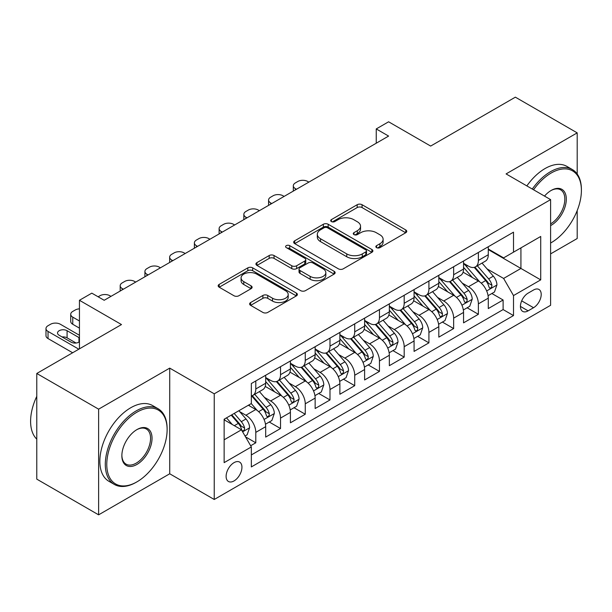 <?xml version="1.0" encoding="UTF-8"?>
<svg xmlns="http://www.w3.org/2000/svg" width="612" height="612" viewBox="0 0 612 612"><rect width="100%" height="100%" fill="white"/><g stroke="black" fill="none" stroke-linecap="round" stroke-linejoin="round"><path stroke-width="0.92" d="M376.556 247.638A2.402 1.385 0 0 0 379.96 247.638L405.748 232.744A3.435 1.981 0 0 0 406.758 231.344A3.435 1.981 0 0 0 405.748 229.944L362.052 204.714A3.435 1.981 0 0 0 357.194 204.714L331.406 219.609A2.402 1.385 0 0 0 330.702 220.588A2.402 1.385 0 0 0 331.406 221.567A2.402 1.385 0 0 0 334.802 221.567L338.138 219.639A10.985 6.342 0 0 1 353.675 219.639L357.316 221.743A10.985 6.342 0 0 1 360.537 226.226A10.985 6.342 0 0 1 357.316 230.716L353.981 232.644A2.402 1.385 0 0 0 353.277 233.623A2.402 1.385 0 0 0 353.981 234.603A2.402 1.385 0 0 0 357.377 234.603L360.72 232.675A10.985 6.342 0 0 1 376.258 232.675L379.899 234.778A10.985 6.342 0 0 1 383.112 239.261A10.985 6.342 0 0 1 379.899 243.752L376.556 245.672A2.402 1.385 0 0 0 375.852 246.659A2.402 1.385 0 0 0 376.556 247.638L376.556 245.672M234.029 480.925A11.192 6.464 120 0 0 241.342 471.056A11.192 6.464 120 0 0 239.621 462.091A11.192 6.464 120 0 0 234.029 462.641A11.192 6.464 120 0 0 226.715 472.51A11.192 6.464 120 0 0 228.429 481.476A11.192 6.464 120 0 0 234.029 480.925M250.622 302.55A3.435 1.981 0 0 0 249.62 303.95A3.435 1.981 0 0 0 250.622 305.35L262.885 312.426A3.435 1.981 0 0 0 267.735 312.426L296.384 295.887A3.435 1.981 0 0 0 297.386 294.487A3.435 1.981 0 0 0 296.384 293.087L252.687 267.857A3.435 1.981 0 0 0 247.829 267.857L219.18 284.396A3.435 1.981 0 0 0 218.178 285.796A3.435 1.981 0 0 0 219.18 287.196L233.991 295.749A3.435 1.981 0 0 0 238.848 295.749L251.104 288.673A3.435 1.981 0 0 0 252.113 287.265A3.435 1.981 0 0 0 251.104 285.865L243.76 281.627A9.188 5.301 0 0 1 241.074 277.879A9.188 5.301 0 0 1 246.743 272.983A9.188 5.301 0 0 1 256.749 274.13L285.521 290.738A9.188 5.301 0 0 1 288.206 294.487A9.188 5.301 0 0 1 282.537 299.383A9.188 5.301 0 0 1 272.531 298.235L267.735 295.466A3.435 1.981 0 0 0 262.885 295.466L250.622 302.55L250.622 305.35M577.192 174.007L577.192 132.865L515.365 97.163L430.657 146.069L388.605 121.796L376.242 128.933L388.605 136.078L104.178 300.285L91.815 293.148L79.445 300.285L79.445 348.84M98.616 409.168L98.616 514.837L169.723 473.78L169.723 368.118L98.616 409.168L36.781 373.473L121.49 324.559L79.445 300.285M169.723 368.118L214.238 393.814L550.609 199.619L550.609 305.289L214.238 499.484L214.238 393.814M577.192 132.865L506.086 173.915L550.609 199.619M338.382 268.836A3.435 1.981 0 0 0 343.24 268.836L371.882 252.297A3.435 1.981 0 0 0 372.892 250.897A3.435 1.981 0 0 0 371.882 249.497L328.185 224.267A3.435 1.981 0 0 0 323.327 224.267L294.686 240.807A3.435 1.981 0 0 0 293.676 242.207A3.435 1.981 0 0 0 294.686 243.607L338.382 268.836M287.273 248.158A2.402 1.385 0 0 1 289.705 248.495L289.705 245.642L334.137 271.292A3.435 1.981 0 0 1 335.139 272.692A3.435 1.981 0 0 1 334.137 274.092L305.487 290.631A3.435 1.981 0 0 1 300.63 290.631L256.933 265.401L256.933 262.602A3.435 1.981 0 0 0 255.931 264.002A3.435 1.981 0 0 0 256.933 265.401M256.933 262.602L269.196 255.525A3.435 1.981 0 0 1 274.046 255.525L291.771 265.753A3.435 1.981 0 0 0 296.629 265.753L304.761 261.056A3.435 1.981 0 0 0 305.763 259.656A3.435 1.981 0 0 0 304.761 258.256L286.309 247.6A2.402 1.385 0 0 1 285.605 246.621A2.402 1.385 0 0 1 287.089 245.343A2.402 1.385 0 0 1 289.705 245.642M98.616 514.837L36.781 479.135L36.781 373.473M550.609 253.881L577.192 238.527L577.192 210.574M250.66 445.758L255.793 442.797L245.527 436.869M239.69 411.654L245.902 415.234A13.992 8.078 60 0 1 255.793 432.37L265.685 426.663L265.685 437.083L280.526 428.515L269.272 422.02M264.422 397.372L270.634 400.959A13.992 8.078 60 0 1 280.526 418.095L290.417 412.381L290.417 422.808L305.258 414.24L294.005 407.737M289.155 383.097L295.367 386.677A13.992 8.078 60 0 1 305.258 403.813L315.149 398.106L315.149 408.525L329.99 399.957L318.737 393.462M313.887 368.814L320.099 372.402A13.992 8.078 60 0 1 329.99 389.538L339.882 383.823L339.882 394.25L354.723 385.682L343.47 379.18M338.62 354.532L344.831 358.119A13.992 8.078 60 0 1 354.723 375.255L364.614 369.541L364.614 379.968L379.455 371.4L368.202 364.905M363.352 340.257L369.564 343.837A13.992 8.078 60 0 1 379.455 360.973L389.347 355.266L389.347 365.685L404.188 357.117L392.935 350.622M388.084 325.974L394.296 329.562A13.992 8.078 60 0 1 404.188 346.698L414.079 340.983L414.079 351.41L428.92 342.842L417.667 336.348M412.817 311.699L419.029 315.279A13.992 8.078 60 0 1 428.92 332.415L438.812 326.709L438.812 337.128L453.653 328.56L442.399 322.065M437.549 297.417L443.761 301.005A13.992 8.078 60 0 1 453.653 318.141L463.552 312.426L463.552 322.853L478.385 314.285L478.385 303.858A13.992 8.078 -120 0 0 468.494 286.722L462.282 283.134M467.132 307.782L478.385 314.285M265.685 426.663A13.992 8.078 -120 0 0 255.793 409.527L248.373 405.243M290.417 412.381A13.992 8.078 -120 0 0 280.526 395.245L265.233 386.417M315.149 398.106A13.992 8.078 -120 0 0 305.258 380.97L289.966 372.134M339.882 383.823A13.992 8.078 -120 0 0 329.99 366.687L314.698 357.859M364.614 369.541A13.992 8.078 -120 0 0 354.723 352.405L339.43 343.577M389.347 355.266A13.992 8.078 -120 0 0 379.455 338.13L364.163 329.294M414.079 340.983A13.992 8.078 -120 0 0 404.188 323.847L388.895 315.019M438.812 326.709A13.992 8.078 -120 0 0 428.92 309.573L413.628 300.737M463.552 312.426A13.992 8.078 -120 0 0 453.653 295.29L438.36 286.462M533.542 290.004L528.102 293.148A10.84 6.258 120 0 0 521.019 302.703A10.84 6.258 120 0 0 522.679 311.393A10.84 6.258 120 0 0 528.102 310.858L533.542 307.714A10.84 6.258 120 0 0 540.625 298.159A10.84 6.258 120 0 0 538.965 289.468A10.84 6.258 120 0 0 533.542 290.004M224.137 439.798L241.449 429.8L251.341 446.936L251.341 466.925L513.506 315.57L513.506 295.573L503.615 278.445L487.014 268.859M251.341 446.936L224.137 462.641L224.137 419.235L251.341 403.53L251.341 383.533L513.506 232.178L513.506 252.167L540.717 236.462L540.717 279.868L513.506 295.573M265.685 377.543L270.634 380.396A13.992 8.078 60 0 0 277.626 381.085L287.518 375.378A13.992 8.078 -120 0 0 290.417 368.975L290.417 360.973M290.417 363.26L295.367 366.114A13.992 8.078 60 0 0 302.359 366.81L312.25 361.095A13.992 8.078 -120 0 0 315.149 354.692L315.149 346.698M315.149 348.978L320.099 351.839A13.992 8.078 60 0 0 327.091 352.527L336.983 346.82A13.992 8.078 -120 0 0 339.882 340.41L339.882 332.415M339.882 334.703L344.831 337.556A13.992 8.078 60 0 0 351.823 338.252L361.723 332.538A13.992 8.078 -120 0 0 364.614 326.135L364.614 318.141M364.614 320.42L369.564 323.281A13.992 8.078 60 0 0 376.556 323.97L386.455 318.255A13.992 8.078 -120 0 0 389.347 311.852L389.347 303.858M389.347 306.145L394.296 308.999A13.992 8.078 60 0 0 401.288 309.695L411.188 303.98A13.992 8.078 -120 0 0 414.079 297.577L414.079 289.575M414.079 291.863L419.029 294.716A13.992 8.078 60 0 0 426.021 295.412L435.92 289.698A13.992 8.078 -120 0 0 438.812 283.295L438.812 275.301M438.812 277.58L443.761 280.441A13.992 8.078 60 0 0 450.761 281.13L460.652 275.423A13.992 8.078 -120 0 0 463.552 269.02L463.552 261.018M251.341 454.938L503.118 309.573L503.118 300.002L488.284 308.57L488.284 298.143A13.992 8.078 -120 0 0 478.385 281.007L463.093 272.179M463.552 263.305L468.494 266.159A13.992 8.078 -120 0 0 475.493 266.855A13.992 8.078 -120 0 0 478.385 260.452L478.385 252.45M475.493 266.855L485.385 261.14A13.992 8.078 -120 0 0 488.284 254.737L488.284 246.743M255.793 380.962L255.793 388.964A13.992 8.078 60 0 1 252.894 395.367A13.992 8.078 60 0 1 251.341 395.933M252.894 395.367L262.785 389.653A13.992 8.078 -120 0 0 265.685 383.25L265.685 375.255M280.526 366.687L280.526 374.682A13.992 8.078 60 0 1 277.626 381.085M305.258 352.405L305.258 360.407A13.992 8.078 60 0 1 302.359 366.81M329.99 338.13L329.99 346.124A13.992 8.078 60 0 1 327.091 352.527M354.723 323.847L354.723 331.842A13.992 8.078 60 0 1 351.823 338.252M379.455 309.573L379.455 317.567A13.992 8.078 60 0 1 376.556 323.97M404.188 295.29L404.188 303.284A13.992 8.078 60 0 1 401.288 309.695M428.92 281.007L428.92 289.009A13.992 8.078 60 0 1 426.021 295.412M453.653 266.733L453.653 274.727A13.992 8.078 60 0 1 450.761 281.13M453.653 318.141L453.653 328.56M428.92 332.415L428.92 342.842M404.188 346.698L404.188 357.117M379.455 360.973L379.455 371.4M354.723 375.255L354.723 385.682M329.99 389.538L329.99 399.957M305.258 403.813L305.258 414.24M280.526 418.095L280.526 428.515M255.793 432.37L255.793 442.797M241.449 429.8L224.137 419.809M503.615 278.445L520.927 268.446L520.927 247.883L540.717 236.462M488.284 249.597L540.717 279.868M488.284 249.023L503.615 257.882L513.506 252.167M169.723 473.78L214.238 499.484M376.242 128.933L376.242 143.216M491.864 293.508L503.118 300.002M503.118 309.573L513.506 315.57M377.52 247.975L379.899 246.605A10.985 6.342 0 0 0 383.112 242.123L383.112 239.261M360.537 226.226L360.537 229.087A10.985 6.342 0 0 1 357.316 233.57L354.945 234.939M405.702 232.774L362.052 207.567A3.435 1.981 0 0 0 357.194 207.567L332.362 221.904M371.836 252.328L328.185 227.121A3.435 1.981 0 0 0 323.327 227.121L294.732 243.637M365.815 251.876A2.402 1.385 0 0 0 366.519 250.897A2.402 1.385 0 0 0 365.815 249.918L327.458 227.771A2.402 1.385 0 0 0 324.062 227.771L320.543 229.806A10.985 6.342 0 0 0 317.322 234.289A10.985 6.342 0 0 0 320.543 238.772L346.759 253.911A10.985 6.342 0 0 0 362.296 253.911L365.815 251.876L365.815 254.737A2.402 1.385 0 0 0 366.519 253.75L366.519 250.897M317.322 234.289L317.322 237.142A10.985 6.342 0 0 0 320.543 241.625L320.543 238.772M365.815 254.737L362.296 256.765A10.985 6.342 0 0 1 346.759 256.765L320.543 241.625M256.979 265.432L269.196 258.379L269.196 255.525M305.763 259.656L305.763 262.51A3.435 1.981 0 0 1 304.761 263.917L296.629 268.607A3.435 1.981 0 0 1 291.771 268.607L274.046 258.379A3.435 1.981 0 0 0 269.196 258.379M289.705 248.495L334.091 274.122M310.162 276.372A9.188 5.301 0 0 0 320.168 277.519A9.188 5.301 0 0 0 325.836 272.623A9.188 5.301 0 0 0 323.151 268.875L313.015 263.022A3.435 1.981 0 0 0 308.157 263.022L300.025 267.719A3.435 1.981 0 0 0 299.023 269.119A3.435 1.981 0 0 0 300.025 270.519L310.162 276.372L310.162 279.225A9.188 5.301 0 0 0 320.168 280.38A9.188 5.301 0 0 0 325.836 275.477L325.836 272.623M299.023 269.119L299.023 271.973A3.435 1.981 0 0 0 300.025 273.373L300.025 270.519M310.162 279.225L300.025 273.373M288.206 294.487L288.206 297.34A9.188 5.301 0 0 1 282.537 302.244A9.188 5.301 0 0 1 272.531 301.089L267.735 298.327A3.435 1.981 0 0 0 262.885 298.327L250.668 305.373M241.074 277.879L241.074 280.732A9.188 5.301 0 0 0 243.76 284.481L243.76 281.627M251.058 288.696L243.76 284.481M296.338 295.917L252.687 270.711A3.435 1.981 0 0 0 247.829 270.711L219.226 287.227M488.07 295.695L494.465 292.008L496.936 284.863A9.272 5.355 -120 0 0 493.326 276.165L482.026 263.076M296.476 189.269L295.367 188.626A6.992 4.039 -0 0 1 293.316 185.765A6.992 4.039 -0 0 1 295.367 182.911L297.837 181.481A6.992 4.039 -0 0 1 307.729 181.481L308.846 182.124M479.762 281.918L466.359 266.396A26.76 15.445 -120 0 0 463.552 263.458M472.41 277.565L464.913 268.882A22.208 12.821 -120 0 0 463.552 267.39M474.231 267.36L485.66 280.587A9.272 5.355 60 0 1 488.965 286.974L489.638 288.076L490.893 287.9L491.727 286.875L491.933 285.261A9.272 5.355 -120 0 0 488.628 278.873L477.329 265.792M474.904 267.138L487.183 281.359A4.72 2.723 60 0 1 488.376 283.203L491.933 285.261M550.609 243.018A42.672 24.641 120 0 0 551.228 242.673L551.228 242.673A42.672 24.641 120 0 0 581.4 190.409A42.672 24.641 120 0 0 551.228 172.989A42.672 24.641 120 0 0 533.565 189.781M551.228 242.673L550.609 243.025L551.228 242.673M532.287 189.039A43.72 25.245 -60 0 1 550.486 171.704A43.72 25.245 -60 0 1 572.342 169.539A43.72 25.245 -60 0 1 581.4 189.552L581.4 190.409M544.512 196.1A21.336 12.317 -60 0 1 551.228 190.409A21.336 12.317 -60 0 1 566.314 199.122A21.336 12.317 -60 0 1 551.228 225.254A21.336 12.317 -60 0 1 550.609 225.591M526.848 185.903A43.72 25.245 -60 0 1 545.04 168.56A43.72 25.245 -60 0 1 566.903 166.395L572.342 169.539M550.609 223.893A20.288 11.712 120 0 0 563.759 206.007A20.288 11.712 120 0 0 560.63 189.835A20.288 11.712 120 0 0 550.854 190.63M136.208 482.279L136.95 481.851A42.672 24.641 120 0 0 167.122 429.586A42.672 24.641 120 0 0 136.95 412.167A42.672 24.641 120 0 0 106.779 464.432A42.672 24.641 120 0 0 136.95 481.851L136.208 482.279A43.72 25.245 -60 0 1 114.352 484.444A43.72 25.245 -60 0 1 107.643 449.407A43.72 25.245 -60 0 1 136.208 410.882A43.72 25.245 -60 0 1 158.072 408.717A43.72 25.245 -60 0 1 167.122 428.729L167.122 429.586M136.95 464.432A21.336 12.317 -60 0 1 121.865 455.718A21.336 12.317 -60 0 1 136.95 429.586L136.95 429.586A21.336 12.317 -60 0 1 152.036 438.299A21.336 12.317 -60 0 1 136.95 464.432M121.872 455.282A20.288 11.712 120 0 0 126.064 464.148A20.288 11.712 120 0 0 136.208 463.146A20.288 11.712 120 0 0 149.466 445.268A20.288 11.712 120 0 0 146.352 429.012A20.288 11.712 120 0 0 136.575 429.808M114.352 484.444L108.905 481.3A43.72 25.245 -60 0 1 102.204 446.27A43.72 25.245 -60 0 1 130.769 407.737A43.72 25.245 -60 0 1 152.625 405.572L158.072 408.717M36.781 439.156A43.72 25.245 -60 0 1 36.781 396.316M463.338 309.978L469.733 306.283L472.204 299.146A9.272 5.355 -120 0 0 468.593 290.44L457.294 277.358M271.743 203.544L270.634 202.901A6.992 4.039 -0 0 1 268.584 200.048A6.992 4.039 -0 0 1 270.634 197.194L273.105 195.764A6.992 4.039 -0 0 1 282.996 195.764L284.113 196.406M455.03 296.193L441.627 280.678A26.76 15.445 -120 0 0 438.812 277.733M447.678 291.84L440.181 283.165A22.208 12.821 -120 0 0 438.812 281.673M449.499 281.635L460.928 294.869A9.272 5.355 60 0 1 464.233 301.257L464.906 302.351L466.16 302.175L466.994 301.158L467.201 299.543A9.272 5.355 -120 0 0 463.896 293.156L452.597 280.074M450.172 281.421L462.45 295.642A4.72 2.723 60 0 1 463.644 297.486L467.201 299.543M438.605 324.253L445.001 320.566L447.471 313.428A9.272 5.355 -120 0 0 443.861 304.722L432.562 291.641M247.011 217.826L245.902 217.183A6.992 4.039 -0 0 1 243.851 214.33A6.992 4.039 -0 0 1 245.902 211.469L248.373 210.046A6.992 4.039 -0 0 1 258.264 210.046L259.381 210.689M430.297 310.475L416.894 294.961A26.76 15.445 -120 0 0 414.079 292.016M422.946 306.122L415.449 297.44A22.208 12.821 -120 0 0 414.079 295.948M424.766 295.917L436.195 309.152A9.272 5.355 60 0 1 439.5 315.532L440.173 316.633L441.428 316.458L442.262 315.44L442.468 313.818A9.272 5.355 -120 0 0 439.164 307.438L427.864 294.349M425.439 295.695L437.718 309.917A4.72 2.723 60 0 1 438.911 311.768L442.468 313.818M413.873 338.535L420.268 334.848L422.739 327.703A9.272 5.355 -120 0 0 419.128 319.005L407.829 305.916M222.278 232.101L221.169 231.458A6.992 4.039 -0 0 1 219.119 228.605A6.992 4.039 -0 0 1 221.169 225.752L223.64 224.321A6.992 4.039 -0 0 1 233.532 224.321L234.648 224.964M405.565 324.75L392.162 309.236A26.76 15.445 -120 0 0 389.347 306.298M398.213 320.397L390.716 311.722A22.208 12.821 -120 0 0 389.347 310.23M400.034 310.192L411.463 323.427A9.272 5.355 60 0 1 414.768 329.814L415.441 330.908L416.696 330.732L417.529 329.715L417.736 328.101A9.272 5.355 -120 0 0 414.431 321.713L403.132 308.632M400.707 309.978L412.985 324.199A4.72 2.723 60 0 1 414.179 326.043L417.736 328.101M389.14 352.81L395.536 349.123L398.007 341.986A9.272 5.355 -120 0 0 394.396 333.28L383.097 320.198M197.546 246.384L196.437 245.741A6.992 4.039 -0 0 1 194.387 242.888A6.992 4.039 -0 0 1 196.437 240.026L198.908 238.603A6.992 4.039 -0 0 1 208.799 238.603L209.908 239.246M380.832 339.033L367.43 323.518A26.76 15.445 -120 0 0 364.614 320.573M373.481 334.68L365.984 325.997A22.208 12.821 -120 0 0 364.614 324.505M375.301 324.475L386.73 337.709A9.272 5.355 60 0 1 390.035 344.089L390.708 345.191L391.963 345.015L392.797 343.998L393.003 342.376A9.272 5.355 -120 0 0 389.699 335.996L378.4 322.907M375.967 324.261L388.253 338.474A4.72 2.723 60 0 1 389.439 340.326L393.003 342.376M364.408 367.093L370.803 363.406L373.274 356.26A9.272 5.355 -120 0 0 369.663 347.562L358.364 334.473M172.814 260.666L171.704 260.024A6.992 4.039 -0 0 1 169.654 257.162A6.992 4.039 -0 0 1 171.704 254.309L174.175 252.878A6.992 4.039 -0 0 1 184.067 252.878L185.176 253.521M356.1 353.315L342.697 337.793A26.76 15.445 -120 0 0 339.882 334.856M348.748 348.955L341.251 340.28A22.208 12.821 -120 0 0 339.882 338.788M350.569 338.75L361.998 351.984A9.272 5.355 60 0 1 365.303 358.372L365.976 359.474L367.231 359.298L368.064 358.272L368.271 356.658A9.272 5.355 -120 0 0 364.966 350.271L353.66 337.189M351.234 338.535L363.52 352.757A4.72 2.723 60 0 1 364.706 354.6L368.271 356.658M339.675 381.375L346.071 377.68L348.542 370.543A9.272 5.355 -120 0 0 344.931 361.837L333.632 348.756M148.081 274.941L146.964 274.298A6.992 4.039 -0 0 1 144.922 271.445A6.992 4.039 -0 0 1 146.964 268.591L149.443 267.161A6.992 4.039 -0 0 1 159.334 267.161L160.443 267.804M331.367 367.59L317.965 352.076A26.76 15.445 -120 0 0 315.149 349.131M324.016 363.237L316.519 354.562A22.208 12.821 -120 0 0 315.149 353.07M325.836 353.032L337.266 366.267A9.272 5.355 60 0 1 340.57 372.654L341.244 373.748L342.49 373.572L343.332 372.555L343.539 370.941A9.272 5.355 -120 0 0 340.234 364.553L328.927 351.472M326.502 352.818L338.788 367.039A4.72 2.723 60 0 1 339.974 368.883L343.539 370.941M314.943 395.65L321.331 391.963L323.809 384.818A9.272 5.355 -120 0 0 320.198 376.12L308.899 363.038M123.349 289.224L122.232 288.581A6.992 4.039 -0 0 1 120.189 285.72A6.992 4.039 -0 0 1 122.232 282.866L124.71 281.443A6.992 4.039 -0 0 1 134.602 281.443L135.711 282.078M306.635 381.873L293.232 366.358A26.76 15.445 -120 0 0 290.417 363.413M299.283 377.52L291.786 368.837A22.208 12.821 -120 0 0 290.417 367.345M301.096 367.315L312.533 380.542A9.272 5.355 60 0 1 315.838 386.929L316.511 388.031L317.758 387.855L318.6 386.838L318.806 385.216A9.272 5.355 -120 0 0 315.501 378.828L304.195 365.747M301.77 367.093L314.055 381.314A4.72 2.723 60 0 1 315.241 383.166L318.806 385.216M290.21 409.933L296.598 406.238L299.077 399.101A9.272 5.355 -120 0 0 295.466 390.395L284.167 377.313M98.119 296.789L99.978 295.718A6.992 4.039 -0 0 1 109.869 295.718L110.979 296.361M281.903 396.148L268.5 380.633A26.76 15.445 -120 0 0 265.685 377.696M274.551 391.795L267.054 383.12A22.208 12.821 -120 0 0 265.685 381.628M276.364 381.59L287.801 394.824A9.272 5.355 60 0 1 291.105 401.212L291.779 402.306L293.026 402.13L293.867 401.112L294.066 399.498A9.272 5.355 -120 0 0 290.769 393.111L279.462 380.029M277.037 381.375L289.323 395.597A4.72 2.723 60 0 1 290.509 397.44L294.066 399.498M265.478 424.208L271.866 420.521L274.344 413.383A9.272 5.355 -120 0 0 270.733 404.677L259.434 391.596M257.17 410.43L251.249 403.583M79.445 320.994L72.767 317.138L72.767 324.276A6.992 4.039 180 0 1 70.724 321.422L70.724 314.285A6.992 4.039 -0 0 0 72.767 317.138M79.445 328.131L72.767 324.276M249.818 406.077L248.855 404.96M251.631 395.872L263.061 409.107A9.272 5.355 60 0 1 266.365 415.487L267.046 416.588L268.293 416.412L269.135 415.395L269.334 413.773A9.272 5.355 -120 0 0 266.029 407.393L254.73 394.304M252.305 395.658L264.591 409.872A4.72 2.723 60 0 1 265.776 411.723L269.334 413.773M79.445 308.838A6.992 4.039 -0 0 0 75.245 310.001L72.767 311.424A6.992 4.039 -0 0 0 70.724 314.285M245.037 436.012L247.133 434.803L249.604 427.658A9.272 5.355 -120 0 0 246.001 418.96L238.887 410.721M78.826 349.192L48.034 331.421A6.992 4.039 -0 0 1 45.984 328.56A6.992 4.039 -0 0 1 48.034 325.706L50.513 324.276A6.992 4.039 -0 0 1 60.404 324.276L79.445 335.277M232.246 424.491L226.517 417.858M72.644 352.764L48.034 338.558A6.992 4.039 180 0 1 45.984 335.705L45.984 328.56M225.086 420.352L224.137 419.258M76.041 343.018L67.083 337.847A5.6 3.228 -0 0 0 62.08 336.952M231.214 415.143L238.328 423.382A9.272 5.355 60 0 1 241.633 429.769L242.314 430.871L243.561 430.687L244.402 429.67L244.601 428.056A9.272 5.355 -120 0 0 241.296 421.668L234.182 413.429M231.787 414.814L239.858 424.154A4.72 2.723 60 0 1 241.044 425.998L244.601 428.056M79.445 337.885A5.6 3.228 -0 0 0 78.956 337.556L67.083 330.702A5.6 3.228 -0 0 0 60.986 330.006A5.6 3.228 -0 0 0 57.528 332.989A5.6 3.228 -0 0 0 59.165 335.277L71.038 342.131A5.6 3.228 -0 0 0 79.445 341.802M245.902 415.234L255.793 409.527M270.634 400.959L280.526 395.245M295.367 386.677L305.258 380.97M320.099 372.402L329.99 366.687M344.831 358.119L354.723 352.405M369.564 343.837L379.455 338.13M394.296 329.562L404.188 323.847M419.029 315.279L428.92 309.573M443.761 301.005L453.653 295.29M468.494 286.722L478.385 281.007M478.385 260.452L488.284 254.737M255.793 388.964L265.685 383.25M280.526 374.682L290.417 368.975M305.258 360.407L315.149 354.692M329.99 346.124L339.882 340.41M354.723 331.842L364.614 326.135M379.455 317.567L389.347 311.852M404.188 303.284L414.079 297.577M428.92 289.009L438.812 283.295M453.653 274.727L463.552 269.02M478.385 303.858L488.284 298.143M521.684 300.867L533.542 307.714M520.437 306.428L528.102 310.858M379.899 246.605L379.899 243.752M353.981 234.603L353.981 232.644M357.316 233.57L357.316 230.716M331.406 221.567L331.406 219.609M357.194 207.567L357.194 204.714M362.052 207.567L362.052 204.714M405.748 232.744L405.748 229.944M294.686 243.607L294.686 240.807M323.327 227.121L323.327 224.267M328.185 227.121L328.185 224.267M371.882 252.297L371.882 249.497M346.759 256.765L346.759 253.911M362.296 256.765L362.296 253.911M274.046 258.379L274.046 255.525M291.771 268.607L291.771 265.753M296.629 268.607L296.629 265.753M304.761 263.917L304.761 261.056M334.137 274.092L334.137 271.292M262.885 298.327L262.885 295.466M267.735 298.327L267.735 295.466M272.531 301.089L272.531 298.235M251.104 288.673L251.104 285.865M219.18 287.196L219.18 284.396M247.829 270.711L247.829 267.857M252.687 270.711L252.687 267.857M296.384 295.887L296.384 293.087M295.367 188.626L295.367 189.911M486.662 290.945L496.875 285.047M466.359 266.396L467.637 265.662M488.628 278.873L493.326 276.165M481.239 283.142L485.66 280.587M270.634 202.901L270.634 204.186M461.93 305.22L472.143 299.322M441.627 280.678L442.904 279.944M463.896 293.156L468.593 290.44M456.506 297.424L460.928 294.869M245.902 217.183L245.902 218.469M437.197 319.502L447.41 313.604M416.894 294.961L418.172 294.219M439.164 307.438L443.861 304.722M431.774 311.699L436.195 309.152M221.169 231.458L221.169 232.744M412.457 333.785L422.678 327.887M392.162 309.236L393.439 308.502M414.431 321.713L419.128 319.005M407.041 325.982L411.463 323.427M196.437 245.741L196.437 247.026M387.725 348.06L397.945 342.162M367.43 323.518L368.699 322.784M389.699 335.996L394.396 333.28M382.309 340.257L386.73 337.709M171.704 260.024L171.704 261.301M362.993 362.342L373.213 356.444M342.697 337.793L343.967 337.059M364.966 350.271L369.663 347.562M357.576 354.539L361.998 351.984M146.964 274.298L146.964 275.584M338.26 376.617L348.48 370.719M317.965 352.076L319.235 351.342M340.234 364.553L344.931 361.837M332.844 368.822L337.266 366.267M122.232 288.581L122.232 289.866M313.528 390.9L323.748 385.002M293.232 366.358L294.502 365.616M315.501 378.828L320.198 376.12M308.111 383.097L312.533 380.542M288.795 405.182L299.016 399.276M268.5 380.633L269.77 379.899M290.769 393.111L295.466 390.395M283.379 397.379L287.801 394.824M264.063 419.457L274.283 413.559M266.029 407.393L270.733 404.677M258.647 411.654L263.061 409.107M48.034 331.421L48.034 338.558M242.62 431.835L249.551 427.842M241.296 421.668L246.001 418.96M234.327 425.692L238.328 423.382M67.083 337.847L67.083 330.702M78.956 342.131L78.956 337.556M293.316 185.765L293.316 191.089M268.584 200.048L268.584 205.372M243.851 214.33L243.851 219.647M219.119 228.605L219.119 233.929M194.387 242.888L194.387 248.212M169.654 257.162L169.654 262.487M144.922 271.445L144.922 276.769M120.189 285.72L120.189 291.044"/></g></svg>
